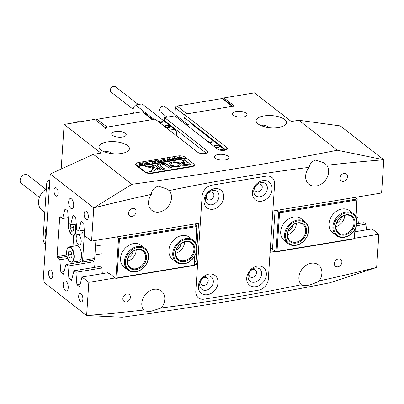 <?xml version="1.0" encoding="UTF-8"?>
<svg xmlns="http://www.w3.org/2000/svg" width="404" height="404" viewBox="0 0 404 404"><rect width="100%" height="100%" fill="white"/><g stroke="black" fill="none" stroke-linecap="round" stroke-linejoin="round"><path stroke-width="0.61" d="M210.378 192.041A4.323 3.419 127.9 0 0 206.666 195.213A4.323 3.419 127.9 0 0 207.459 199.409A4.323 3.419 127.9 0 0 209.853 199.955A4.323 3.419 127.9 0 0 213.564 196.783A4.323 3.419 127.9 0 0 212.772 192.582A4.323 3.419 127.9 0 0 210.378 192.041M253.04 269.503A4.323 3.419 127.9 0 0 249.324 272.68A4.323 3.419 127.9 0 0 250.116 276.876A4.323 3.419 127.9 0 0 252.51 277.422A4.323 3.419 127.9 0 0 256.227 274.25A4.323 3.419 127.9 0 0 255.434 270.049A4.323 3.419 127.9 0 0 253.04 269.503M204.702 277.523A4.323 3.419 127.9 0 0 200.985 280.694A4.323 3.419 127.9 0 0 201.783 284.896A4.323 3.419 127.9 0 0 204.177 285.441A4.323 3.419 127.9 0 0 207.888 282.265A4.323 3.419 127.9 0 0 207.095 278.068A4.323 3.419 127.9 0 0 204.702 277.523M258.717 184.022A4.323 3.419 127.9 0 0 255.005 187.193A4.323 3.419 127.9 0 0 255.798 191.39A4.323 3.419 127.9 0 0 258.191 191.935A4.323 3.419 127.9 0 0 261.903 188.764A4.323 3.419 127.9 0 0 261.11 184.567A4.323 3.419 127.9 0 0 258.717 184.022M71.488 198.874A5.191 2.414 -99.4 0 0 70.326 198.5A5.191 2.414 -99.4 0 0 68.66 202.823A5.191 2.414 -99.4 0 0 70.862 208.373A5.191 2.414 -99.4 0 0 72.023 208.742A5.191 2.414 -99.4 0 0 73.69 204.424A5.191 2.414 -99.4 0 0 71.488 198.874M66.024 281.194A5.191 2.414 -99.4 0 0 64.857 280.82A5.191 2.414 -99.4 0 0 63.191 285.138A5.191 2.414 -99.4 0 0 65.392 290.688A5.191 2.414 -99.4 0 0 66.554 291.062A5.191 2.414 -99.4 0 0 68.22 286.744A5.191 2.414 -99.4 0 0 66.024 281.194M86.496 211.388A4.323 2.015 -99.4 0 0 85.527 211.08A4.323 2.015 -99.4 0 0 84.138 214.675A4.323 2.015 -99.4 0 0 85.971 219.301A4.323 2.015 -99.4 0 0 86.946 219.614A4.323 2.015 -99.4 0 0 88.33 216.014A4.323 2.015 -99.4 0 0 86.496 211.388M56.378 187.941A4.323 2.015 -99.4 0 0 55.404 187.633A4.323 2.015 -99.4 0 0 54.02 191.233A4.323 2.015 -99.4 0 0 55.853 195.859A4.323 2.015 -99.4 0 0 56.823 196.167A4.323 2.015 -99.4 0 0 58.211 192.567A4.323 2.015 -99.4 0 0 56.378 187.941M81.032 293.708A4.323 2.015 -99.4 0 0 80.063 293.395A4.323 2.015 -99.4 0 0 78.674 296.996A4.323 2.015 -99.4 0 0 80.507 301.621A4.323 2.015 -99.4 0 0 81.477 301.929A4.323 2.015 -99.4 0 0 82.865 298.334A4.323 2.015 -99.4 0 0 81.032 293.708M50.909 270.261A4.323 2.015 -99.4 0 0 49.939 269.953A4.323 2.015 -99.4 0 0 48.551 273.548A4.323 2.015 -99.4 0 0 50.384 278.174A4.323 2.015 -99.4 0 0 51.353 278.487A4.323 2.015 -99.4 0 0 52.742 274.887A4.323 2.015 -99.4 0 0 50.909 270.261M228.063 156.181A7.267 2.899 3.8 0 0 219.998 154.318A7.267 2.899 3.8 0 0 214.468 156.752A7.267 2.899 3.8 0 0 215.377 158.287A7.267 2.899 3.8 0 0 223.442 160.151A7.267 2.899 3.8 0 0 228.972 157.717A7.267 2.899 3.8 0 0 228.063 156.181M126.896 293.986A4.323 3.419 127.9 0 0 123.18 297.157A4.323 3.419 127.9 0 0 123.978 301.354A4.323 3.419 127.9 0 0 126.371 301.899A4.323 3.419 127.9 0 0 130.083 298.728A4.323 3.419 127.9 0 0 129.29 294.531A4.323 3.419 127.9 0 0 126.896 293.986M344.051 173.422A4.323 3.419 127.9 0 0 340.34 176.593A4.323 3.419 127.9 0 0 341.133 180.79A4.323 3.419 127.9 0 0 343.526 181.335A4.323 3.419 127.9 0 0 347.238 178.164A4.323 3.419 127.9 0 0 346.445 173.967A4.323 3.419 127.9 0 0 344.051 173.422M132.573 208.499A4.323 3.419 127.9 0 0 128.861 211.671A4.323 3.419 127.9 0 0 129.654 215.872A4.323 3.419 127.9 0 0 132.047 216.418A4.323 3.419 127.9 0 0 135.759 213.241A4.323 3.419 127.9 0 0 134.966 209.045A4.323 3.419 127.9 0 0 132.573 208.499M338.375 258.908A4.323 3.419 127.9 0 0 334.658 262.08A4.323 3.419 127.9 0 0 335.456 266.276A4.323 3.419 127.9 0 0 337.85 266.822A4.323 3.419 127.9 0 0 341.562 263.65A4.323 3.419 127.9 0 0 340.769 259.449A4.323 3.419 127.9 0 0 338.375 258.908M246.147 113.206A7.267 2.899 3.8 0 0 238.082 111.342A7.267 2.899 3.8 0 0 232.553 113.777A7.267 2.899 3.8 0 0 233.462 115.312A7.267 2.899 3.8 0 0 241.526 117.175A7.267 2.899 3.8 0 0 247.056 114.741A7.267 2.899 3.8 0 0 246.147 113.206M125.306 133.249A7.267 2.899 3.8 0 0 117.236 131.386A7.267 2.899 3.8 0 0 111.711 133.82A7.267 2.899 3.8 0 0 112.615 135.355A7.267 2.899 3.8 0 0 120.68 137.219A7.267 2.899 3.8 0 0 126.21 134.784A7.267 2.899 3.8 0 0 125.306 133.249M268.938 127.548L267.731 126.321L263.347 125.124L261.539 125.78M284.613 119.468A15.226 6.07 3.8 0 0 267.711 115.564A15.226 6.07 3.8 0 0 256.126 120.665A15.226 6.07 3.8 0 0 258.025 123.877A15.226 6.07 3.8 0 0 274.927 127.78A15.226 6.07 3.8 0 0 286.512 122.68A15.226 6.07 3.8 0 0 284.613 119.468M111.837 153.606L110.63 152.379L106.247 151.182L104.439 151.838M127.513 145.526A15.226 6.07 3.8 0 0 110.61 141.622A15.226 6.07 3.8 0 0 99.031 146.723A15.226 6.07 3.8 0 0 100.929 149.934A15.226 6.07 3.8 0 0 117.827 153.838A15.226 6.07 3.8 0 0 129.411 148.738A15.226 6.07 3.8 0 0 127.513 145.526M319.13 280.942A13.15 10.388 127.9 0 0 318.473 264.913A13.15 10.388 127.9 0 0 311.196 263.256A13.15 10.388 127.9 0 0 300.243 272.119A13.15 10.388 127.9 0 0 301.308 284.734L301.707 285.189L307.277 285.517C311.57 284.547 315.519 283.022 319.13 280.942A1996.452 1577.529 127.9 0 0 376.649 267.433L378.856 234.234L354.606 238.254M151.293 194.38A13.15 10.388 127.9 0 0 151.949 210.408A13.15 10.388 127.9 0 0 159.227 212.065A13.15 10.388 127.9 0 0 170.18 203.202A13.15 10.388 127.9 0 0 169.114 190.587L167.488 189.183L158.509 186.199C154.343 187.264 151.939 189.991 151.293 194.38A1996.452 1577.529 127.9 0 0 93.768 207.893L91.567 241.087L84.734 235.769L83.739 223.392L81.113 221.347L78.654 231.037L76.699 229.517L75.705 217.14L73.079 215.095L70.619 224.786L68.665 223.266L67.675 210.888L65.044 208.843L62.59 218.534L60.272 216.731A1.04 0.485 80.6 0 0 60.039 216.655A1.04 0.485 80.6 0 0 59.706 217.291L57.095 256.646L66.751 255.04M309.105 167.367A13.15 10.388 127.9 0 0 309.05 184.35A13.15 10.388 127.9 0 0 316.327 186.007A13.15 10.388 127.9 0 0 327.023 177.674A13.15 10.388 127.9 0 0 326.811 165.266L324.215 162.832L315.605 160.141C312.05 161.176 309.883 163.585 309.105 167.367A1996.452 1577.529 127.9 0 0 169.114 190.587M161.317 307.954A13.15 10.388 127.9 0 0 161.373 290.971A13.15 10.388 127.9 0 0 154.096 289.315A13.15 10.388 127.9 0 0 143.395 297.647A13.15 10.388 127.9 0 0 143.607 310.055L144.238 310.959L150.182 311.575L161.317 307.954A1996.452 1577.529 127.9 0 0 301.308 284.734M376.649 267.433L329.709 282.815C263.15 296.001 193.971 307.474 122.154 317.246L86.623 315.539A1996.452 1577.529 127.9 0 0 143.607 310.055M226.71 149.632L226.851 147.536L184.179 114.322L234.33 105.999L223.952 97.925L223.861 99.323M226.851 147.536A5.191 2.071 -176.2 0 1 227.497 148.632A5.191 2.071 -176.2 0 1 224.831 150.243L224.528 150.293A5.191 2.071 -176.2 0 1 217.483 149.091L174.811 115.872L164.539 117.579L164.342 120.543A6.918 5.469 -52.1 0 1 165.1 121.872M207.075 152.889L207.212 150.793L164.539 117.579M207.212 150.793A5.191 2.071 -176.2 0 1 207.858 151.889A5.191 2.071 -176.2 0 1 205.192 153.5L204.889 153.55A5.191 2.071 -176.2 0 1 197.849 152.348L155.176 119.13L105.025 127.452L94.647 119.372L64.135 124.437L61.171 169.049M223.952 97.925L254.464 92.864L291.284 121.523L298.834 120.266L337.33 150.232C271.422 163.261 202.944 174.619 131.891 184.305L93.4 154.343L100.95 153.091L64.135 124.437M186.658 158.474L186.204 158.116M193.728 163.974A5.535 2.207 -176.2 0 1 194.374 165.11A5.535 2.207 -176.2 0 1 191.526 166.827L152.252 173.341A5.535 2.207 -176.2 0 1 144.743 172.059L136.375 165.544A5.535 2.207 -176.2 0 1 135.683 164.377A5.535 2.207 -176.2 0 1 136.476 163.337M356.055 216.483L357.909 217.933L358.363 223.594M356.929 223.831L363.989 222.66L365.943 224.185L366.398 229.846M355.04 231.729L372.018 228.917L378.856 234.234M298.834 120.266L340.289 125.917L383.8 159.782A1996.452 1577.529 127.9 0 0 326.811 165.266M275.392 251.394L270.094 252.273L268.312 279.139A10.378 8.201 -52.1 0 1 258.616 290.143A10.378 8.201 127.9 0 0 268.312 279.139L274.619 184.158A10.378 8.201 127.9 0 0 271.932 177.467A10.378 8.201 127.9 0 0 266.185 176.159A10.378 8.201 -52.1 0 1 271.932 177.467A10.378 8.201 -52.1 0 1 274.619 184.158L272.836 211.019L381.593 192.981L383.8 159.782L337.33 150.232M194.47 264.817L197.586 264.302L195.804 291.168A10.378 8.201 127.9 0 0 198.49 297.854A10.378 8.201 127.9 0 0 204.237 299.162A10.378 8.201 -52.1 0 1 198.49 297.854A10.378 8.201 -52.1 0 1 195.804 291.168L202.111 196.182A10.378 8.201 -52.1 0 1 211.807 185.184L266.185 176.159L211.807 185.184A10.378 8.201 127.9 0 0 202.111 196.182L200.328 223.048L91.567 241.087M204.237 299.162L258.616 290.143L204.237 299.162M115.256 277.957L88.824 282.34L86.623 315.539L43.112 281.674L50.263 174.023L93.768 207.893L131.891 184.305M67.029 256.409L57.53 257.984L59.848 259.787L60.842 272.165L63.468 274.21L65.928 264.519L67.882 266.039L68.872 278.417L71.503 280.462L73.957 270.771L75.912 272.291L76.906 284.669L79.532 286.714L81.992 277.023L88.824 282.34M57.53 257.984A1.04 0.485 80.6 0 1 57.095 256.646M93.4 154.343L50.263 174.023M184.179 114.322L183.982 117.286A6.918 5.469 -52.1 0 1 184.896 122.24M81.992 277.023L107.893 272.725M197.586 264.302L195.915 262.999L196.723 250.793M76.906 284.669L80.189 284.123M73.957 270.771L99.859 266.473M75.912 272.291L101.813 267.993M356.505 225.75L365.943 224.185M68.872 278.417L72.159 277.871M65.928 264.519L81.159 261.994M67.882 266.039L93.784 261.741M356.52 218.16L357.909 217.933M60.842 272.165L64.125 271.619M59.848 259.787L67.7 258.484M62.59 218.534L68.21 217.599M70.619 224.786L76.245 223.851M78.654 231.037L84.279 230.103M206.328 153.222L164.342 120.543M225.967 149.965L183.982 117.286M127.992 270.17L124.144 267.175A13.842 10.938 -52.1 0 1 121.604 253.742A13.842 10.938 -52.1 0 1 133.487 243.587A13.842 10.938 -52.1 0 1 141.148 245.334L144.996 248.329A13.842 10.938 -52.1 0 1 145.793 265.044A13.842 10.938 -52.1 0 1 129.527 271.124A13.842 10.938 -52.1 0 1 127.992 270.17A13.842 10.938 -52.1 0 1 127.194 253.454A13.842 10.938 -52.1 0 1 143.465 247.374A13.842 10.938 -52.1 0 1 144.996 248.329M176.381 249.808A7.267 5.742 127.9 0 0 181.381 243.385M176.331 262.156L172.483 259.156A13.842 10.938 -52.1 0 1 169.943 245.723A13.842 10.938 -52.1 0 1 181.825 235.572A13.842 10.938 -52.1 0 1 189.486 237.315L193.334 240.309A13.842 10.938 -52.1 0 1 196.637 245.617A13.842 10.938 -52.1 0 1 190.744 260.731A13.842 10.938 -52.1 0 1 176.331 262.156A13.842 10.938 -52.1 0 1 173.028 256.848A13.842 10.938 -52.1 0 1 178.922 241.733A13.842 10.938 -52.1 0 1 193.334 240.309M128.043 257.828A7.267 5.742 127.9 0 0 133.042 251.404M195.667 243.072L196.768 226.518L119.427 239.345L116.862 277.972L194.203 265.145L194.814 255.939M99.233 266.579L99.359 266.084L101.884 268.049L102.328 273.649M92.082 260.423L93.854 261.797L94.294 267.397M107.267 272.831L107.388 272.336L108.989 273.579L109.519 273.493M195.092 255.434L194.43 265.418L115.882 278.447L109.019 273.104L108.989 273.579M196.011 261.519L194.678 261.741M116.862 277.972L115.882 278.447L118.529 238.552L197.081 225.523L195.031 223.927M119.427 239.345L116.478 236.956M196.768 226.518L197.081 225.523L195.889 243.491M194.698 261.428L196.031 261.206M194.203 265.145L194.43 265.418M336.471 235.593L332.618 232.593A13.842 10.938 -52.1 0 1 330.078 219.16A13.842 10.938 -52.1 0 1 341.961 209.009A13.842 10.938 -52.1 0 1 349.622 210.752L353.47 213.746A13.842 10.938 -52.1 0 1 353.682 231.28A13.842 10.938 -52.1 0 1 336.643 235.724A13.842 10.938 -52.1 0 1 336.471 235.593A13.842 10.938 -52.1 0 1 336.254 218.059A13.842 10.938 -52.1 0 1 353.298 213.615A13.842 10.938 -52.1 0 1 353.47 213.746M288.133 243.607L284.28 240.612A13.842 10.938 -52.1 0 1 281.739 227.179A13.842 10.938 -52.1 0 1 293.622 217.029A13.842 10.938 -52.1 0 1 301.283 218.771L305.131 221.766A13.842 10.938 -52.1 0 1 308.186 233.694A13.842 10.938 -52.1 0 1 298.652 244.526A13.842 10.938 -52.1 0 1 288.133 243.607A13.842 10.938 -52.1 0 1 285.078 231.679A13.842 10.938 -52.1 0 1 294.612 220.847A13.842 10.938 -52.1 0 1 305.131 221.766M336.517 223.25A7.267 5.742 127.9 0 0 341.516 216.822M288.178 231.265A7.267 5.742 127.9 0 0 293.178 224.841M355.808 216.509L356.904 199.955L279.563 212.782L276.998 251.409L354.338 238.582L354.949 229.376M276.614 210.393L278.669 211.989L357.217 198.96L355.166 197.364M355.232 228.871L354.566 238.855L276.018 251.884L272.17 248.889L270.296 249.197M356.904 199.955L357.217 198.96L356.025 216.928M276.998 251.409L276.018 251.884L278.669 211.989L279.563 212.782M270.321 248.884L272.543 248.516L275.058 210.651M272.543 248.516L272.17 248.889M354.566 238.855L354.338 238.582M233.169 106.57A1.732 1.369 127.9 0 0 232.214 106.353L222.175 98.536A1.732 1.369 -52.1 0 1 223.129 98.753L232.77 106.262M174.952 114.499L175.392 107.863A1.732 1.369 -52.1 0 1 177.008 106.03L187.047 113.842L232.214 106.353M153.262 119.826A1.732 1.369 127.9 0 0 152.303 119.609L142.264 111.792A1.732 1.369 -52.1 0 1 143.223 112.009L152.863 119.513M95.763 120.246A1.732 1.369 -52.1 0 1 97.096 119.286L107.141 127.098L152.303 119.609M107.141 127.098A1.732 1.369 127.9 0 0 105.525 128.932M97.096 119.286L142.264 111.792M164.342 121.281L164.792 121.205M177.008 106.03L222.175 98.536M214.564 188.638A11.246 8.888 127.9 0 0 204.06 200.556A11.246 8.888 127.9 0 0 213.196 209.216A11.246 8.888 127.9 0 0 223.7 197.298A11.246 8.888 127.9 0 0 214.564 188.638M211.731 204.747A7.787 6.151 -52.1 0 1 205.409 198.753A7.787 6.151 -52.1 0 1 212.681 190.501A7.787 6.151 -52.1 0 1 219.003 196.496A7.787 6.151 -52.1 0 1 211.731 204.747M257.222 266.105A11.246 8.888 127.9 0 0 246.723 278.023A11.246 8.888 127.9 0 0 255.858 286.683A11.246 8.888 127.9 0 0 266.357 274.765A11.246 8.888 127.9 0 0 257.222 266.105M254.394 282.214A7.787 6.151 -52.1 0 1 248.071 276.22A7.787 6.151 -52.1 0 1 255.338 267.968A7.787 6.151 -52.1 0 1 261.666 273.962A7.787 6.151 -52.1 0 1 254.394 282.214M208.888 274.124A11.246 8.888 127.9 0 0 198.384 286.042A11.246 8.888 127.9 0 0 207.52 294.703A11.246 8.888 127.9 0 0 218.019 282.785A11.246 8.888 127.9 0 0 208.888 274.124M206.055 290.234A7.787 6.151 -52.1 0 1 199.733 284.239A7.787 6.151 -52.1 0 1 207.005 275.988A7.787 6.151 -52.1 0 1 213.327 281.982A7.787 6.151 -52.1 0 1 206.055 290.234M262.903 180.618A11.246 8.888 127.9 0 0 252.399 192.536A11.246 8.888 127.9 0 0 261.534 201.197A11.246 8.888 127.9 0 0 272.038 189.279A11.246 8.888 127.9 0 0 262.903 180.618M260.07 196.733A7.787 6.151 -52.1 0 1 253.747 190.733A7.787 6.151 -52.1 0 1 261.019 182.482A7.787 6.151 -52.1 0 1 267.342 188.481A7.787 6.151 -52.1 0 1 260.07 196.733M198.546 223.341L196.93 247.687M353.217 214.428A13.15 10.388 127.9 0 0 336.946 218.756A13.15 10.388 127.9 0 0 337.396 235.431A13.15 10.388 127.9 0 0 353.662 231.103A13.15 10.388 127.9 0 0 353.217 214.428M351.97 216.089A11.075 8.747 -52.1 0 1 352.344 230.129A11.075 8.747 -52.1 0 1 338.643 233.77A11.075 8.747 -52.1 0 1 338.269 219.731A11.075 8.747 -52.1 0 1 351.97 216.089M338.724 232.957A10.378 8.201 127.9 0 0 351.505 229.624A10.378 8.201 127.9 0 0 351.344 216.478A10.378 8.201 127.9 0 0 351.217 216.377A10.378 8.201 127.9 0 0 338.436 219.71A10.378 8.201 127.9 0 0 338.592 232.861A10.378 8.201 127.9 0 0 338.724 232.957M344.683 215.372A10.378 8.201 -52.1 0 1 335.886 226.674M295.051 221.7A13.15 10.388 127.9 0 0 285.618 237.623A13.15 10.388 127.9 0 0 298.884 244.198A13.15 10.388 127.9 0 0 308.313 228.27A13.15 10.388 127.9 0 0 295.051 221.7M295.349 223.478A11.075 8.747 -52.1 0 1 306.52 229.012A11.075 8.747 -52.1 0 1 298.581 242.42A11.075 8.747 -52.1 0 1 287.411 236.885A11.075 8.747 -52.1 0 1 295.349 223.478M298.147 241.567A10.378 8.201 127.9 0 0 305.298 233.441A10.378 8.201 127.9 0 0 303.01 224.498A10.378 8.201 127.9 0 0 295.117 223.806A10.378 8.201 127.9 0 0 287.966 231.931A10.378 8.201 127.9 0 0 290.254 240.88A10.378 8.201 127.9 0 0 298.147 241.567M296.344 223.387A10.378 8.201 -52.1 0 1 288.774 234.275A10.378 8.201 -52.1 0 1 287.547 234.689M173.957 256.828A13.15 10.388 127.9 0 0 187.754 262.443A13.15 10.388 127.9 0 0 196.379 246.157A13.15 10.388 127.9 0 0 182.583 240.542A13.15 10.388 127.9 0 0 173.957 256.828M175.725 255.984A11.075 8.747 -52.1 0 1 182.987 242.269A11.075 8.747 -52.1 0 1 194.612 247.001A11.075 8.747 -52.1 0 1 187.35 260.711A11.075 8.747 -52.1 0 1 175.725 255.984M193.688 247.021A10.378 8.201 127.9 0 0 191.208 243.041A10.378 8.201 127.9 0 0 180.401 244.107A10.378 8.201 127.9 0 0 175.982 255.444A10.378 8.201 127.9 0 0 178.457 259.424A10.378 8.201 127.9 0 0 189.269 258.358A10.378 8.201 127.9 0 0 193.688 247.021M184.547 241.935A10.378 8.201 -52.1 0 1 175.75 253.237M143.45 248.228A13.15 10.388 127.9 0 0 127.417 254.919A13.15 10.388 127.9 0 0 130.209 270.791A13.15 10.388 127.9 0 0 146.243 264.105A13.15 10.388 127.9 0 0 143.45 248.228M142.405 250.01A11.075 8.747 -52.1 0 1 144.758 263.378A11.075 8.747 -52.1 0 1 131.255 269.008A11.075 8.747 -52.1 0 1 128.906 255.641A11.075 8.747 -52.1 0 1 142.405 250.01M131.27 268.155A10.378 8.201 127.9 0 0 143.471 263.595A10.378 8.201 127.9 0 0 142.87 251.056A10.378 8.201 127.9 0 0 141.723 250.344A10.378 8.201 127.9 0 0 129.522 254.904A10.378 8.201 127.9 0 0 130.118 267.443A10.378 8.201 127.9 0 0 131.27 268.155M136.209 249.95A10.378 8.201 -52.1 0 1 127.412 261.252M71.811 262.262L79.063 261.06A7.787 3.626 -99.4 0 0 81.573 254.823A7.787 3.626 -99.4 0 0 78.497 246.455A7.787 3.626 -99.4 0 0 76.513 245.698L69.261 246.9A7.787 3.626 80.6 0 1 71.245 247.657A7.787 3.626 80.6 0 1 74.321 256.025A7.787 3.626 80.6 0 1 71.811 262.262L69.624 261.454C65.625 258.343 65.837 246.405 69.261 246.9M69.872 258.171L71.705 257.893L72.063 254.358L70.599 251.091L68.766 251.369L68.402 254.909L69.872 258.171L71.705 257.868M71.791 253.742L72.003 254.969M71.725 254.353L68.402 254.909M75.088 224.043A7.787 3.626 80.6 0 1 73.599 235.35L80.85 234.148A7.787 3.626 -99.4 0 0 83.249 230.275M70.528 224.71L70.19 227.997L71.66 231.26L73.493 230.982L73.851 227.442L72.513 224.472M73.493 230.957L71.66 231.26M73.578 226.831L73.791 228.058M73.513 227.442L70.19 227.997M78.997 235.173A5.191 2.414 -99.4 0 0 77.831 234.805A5.191 2.414 -99.4 0 0 76.164 239.123A5.191 2.414 -99.4 0 0 78.366 244.673A5.191 2.414 -99.4 0 0 79.532 245.041A5.191 2.414 -99.4 0 0 81.194 240.723A5.191 2.414 -99.4 0 0 78.997 235.173M95.884 240.37L94.682 258.449A2.767 1.288 80.6 0 1 93.794 260.136L81.709 262.14A2.767 1.288 -99.4 0 1 81.088 261.944L79.669 260.838M72.978 246.283L73.705 235.33M84.461 232.396L82.598 260.454L94.682 258.449M81.709 262.14A2.767 1.288 -99.4 0 0 82.598 260.454M149.374 171.766A1.212 0.485 3.8 0 0 150.722 172.079A1.212 0.485 3.8 0 0 151.641 171.67A1.212 0.485 3.8 0 0 151.49 171.417A1.212 0.485 3.8 0 0 150.147 171.104A1.212 0.485 3.8 0 0 149.227 171.513A1.212 0.485 3.8 0 0 149.374 171.766M151.641 171.392A1.384 0.55 3.8 0 0 150.106 171.033A1.384 0.55 3.8 0 0 149.051 171.498A1.384 0.55 3.8 0 0 149.227 171.791A1.384 0.55 3.8 0 0 150.763 172.144A1.384 0.55 3.8 0 0 151.813 171.685A1.384 0.55 3.8 0 0 151.641 171.392M145.571 166.473L153.363 168.458L151.374 170.917L152.146 171.15L154.151 170.816A1.04 0.414 3.8 0 0 154.636 170.604L157.363 167.266A1.04 0.414 3.8 0 0 157.409 167.155A1.04 0.414 3.8 0 0 157.277 166.933L154.121 164.817L152.212 165.226L154.288 166.887A1.04 0.414 -176.2 0 1 154.419 167.11A1.04 0.414 -176.2 0 1 154.373 167.221L148.339 165.978A1.04 0.414 3.8 0 0 147.389 165.933L145.571 166.473M169.594 165.251A6.227 2.485 3.8 0 0 177.124 166.812L177.351 166.584L176.25 166.004A4.151 1.656 -176.2 0 1 171.407 164.953A4.151 1.656 -176.2 0 1 170.892 164.075A4.151 1.656 -176.2 0 1 172.321 162.943L171.811 162.272L171.18 162.186A6.227 2.485 3.8 0 0 168.816 163.938A6.227 2.485 3.8 0 0 169.594 165.251M177.199 166.802L176.23 166.322A4.151 1.656 -176.2 0 1 171.387 165.266A4.151 1.656 -176.2 0 1 170.867 164.393L170.892 164.075M156.121 162.241L155.419 162.474L155.712 162.282L154.384 161.024L155.282 160.575L157.03 160.676L159.242 161.837L157.732 162.09L158.035 161.913L156.989 161.034L155.343 160.646L154.626 161.014L156.116 162.357M152.409 162.711L152.934 162.049L149.48 161.565L151.131 161.287L153.303 161.878L151.798 161.181L153.308 160.928L152.995 161.1L154.449 162.292L155.318 162.489L153.808 162.741L154.076 162.61L153.338 161.903L152.722 162.691L153.217 162.837L151.904 163.059L152.409 162.711L152.394 162.979M151.187 161.332L150.975 161.721M152.995 161.1L153.146 161.61L154.671 162.767M154.07 162.696L153.944 162.378M148.682 161.903L149.167 161.746L148.561 161.847M149.5 163.054L149.879 163.393L146.91 163.888L146.43 163.564L148.081 163.61L146.521 162.398L145.652 162.196L147.167 161.948L146.854 162.125L148.586 163.529L149.49 163.191M149.359 163.479L149.399 163.07M145.556 163.171L145.743 163.862L144.784 164.266L142.036 163.756L141.738 163.282L142.763 162.65L145.556 163.171L145.723 164.181M186.355 158.519L186.209 158.07L137.87 166.089L136.698 165.18L136.658 165.766M186.209 158.07L185.037 157.161A5.191 2.071 3.8 0 0 177.992 155.959L138.718 162.474A5.191 2.071 3.8 0 0 136.052 164.085A5.191 2.071 3.8 0 0 136.698 165.18M139.466 164.605L140.718 163.918L139.259 163.256L140.769 163.009L140.461 163.191L141.91 164.372L142.779 164.569L141.445 164.792L139.314 164.367M162.024 160.439L162.206 161.13L161.252 161.534L158.504 161.024L158.201 160.55L159.232 159.918L162.024 160.439L162.186 161.448M163.176 160.767L165.1 160.787L164.236 160.115L163.307 160.534L162.666 160.034L164.155 160.05L162.676 159.373L164.186 159.126L163.873 159.297L165.327 160.489L166.19 160.686L163.575 161.12L163.171 160.848M163.585 160.226L163.408 160.519M163.852 159.615L163.873 159.307L165.544 160.959M164.847 159.221L165.332 159.065L164.726 159.166M168.604 160.237L167.539 160.413L167.801 160.242L167.12 158.61L169.21 159.393L168.872 158.317L172.528 159.636L171.195 159.858L171.362 159.656L169.135 158.722L169.589 159.545L170.907 159.903L169.503 160.136L169.695 159.923L167.534 159.004L168.079 160.201L168.599 160.287M173.69 159.393L172.624 159.57L172.887 159.398L172.205 157.767L174.296 158.55L173.962 157.474L177.614 158.792L176.28 159.014L176.447 158.812L174.22 157.878L174.674 158.701L175.993 159.06L174.589 159.292L174.781 159.08L172.619 158.161L173.165 159.358L173.685 159.444M178.775 158.55L177.709 158.727L177.972 158.555L177.29 156.924L179.381 157.706L179.048 156.631L182.699 157.949L181.366 158.171L181.532 157.969L179.305 157.035L179.76 157.858L181.078 158.216L179.674 158.449L179.866 158.237L177.704 157.318L178.25 158.514L178.77 158.6M181.371 158.171L182.118 158.201M186.188 158.388L137.85 166.408L138.35 166.796L138.37 166.483L186.709 158.464L193.405 163.676A5.191 2.071 3.8 0 1 194.051 164.771L193.981 165.852M138.37 166.483L145.066 171.69A5.191 2.071 3.8 0 0 152.106 172.892L191.38 166.377A5.191 2.071 3.8 0 0 194.051 164.771M182.527 164.847L182.366 165.064L183.295 165.792L183.871 165.887L190.148 164.847A1.04 0.414 3.8 0 0 190.678 164.524A1.04 0.414 3.8 0 0 190.552 164.307L189.345 163.716L182.527 164.847L182.492 165.165M184.618 161.969L181.199 162.731L182.699 163.554L188.224 162.539L184.896 159.903L182.643 160.085L182.482 160.307L184.598 162.287L181.325 162.832M160.418 165.67A1.732 0.692 -176.2 0 1 160.201 165.302A1.732 0.692 -176.2 0 1 160.984 164.787L161.151 164.529L159.676 163.736A4.5 1.793 3.8 0 0 157.439 165.12A4.5 1.793 3.8 0 0 157.999 166.069L162.716 169.397L164.569 168.897L160.418 165.67L160.398 165.983A1.732 0.692 -176.2 0 1 160.181 165.62L160.201 165.302M177.745 165.756L178.255 166.433L178.886 166.519A6.227 2.485 3.8 0 0 181.244 164.761A6.227 2.485 3.8 0 0 172.942 161.893L172.715 162.12L173.816 162.696A4.151 1.656 -176.2 0 1 179.174 164.625A4.151 1.656 -176.2 0 1 177.745 165.756L177.725 166.019M160.479 169.766L160.641 169.549L159.035 168.301L158.469 168.205L156.565 168.614L158.222 169.953L160.479 169.766L159.014 168.614L156.747 168.801L156.777 168.483M162.655 164.509A1.732 0.692 -176.2 0 1 164.948 164.918L169.094 168.145L171.347 167.963L171.513 167.746L167.367 164.514A4.5 1.793 3.8 0 0 161.337 163.463L161.166 163.686L162.655 164.509M149.854 171.528L150.611 171.574L150.131 171.352L150.631 171.271L151.303 171.791L149.854 171.528M137.85 166.408L137.87 166.089M171.362 167.963L167.347 164.832A4.5 1.793 3.8 0 0 161.317 163.777L161.292 163.782M172.271 162.958L171.155 162.499A6.227 2.485 3.8 0 0 168.822 164.095M179.174 164.625L179.154 164.943A4.151 1.656 -176.2 0 1 177.775 166.059M181.224 164.923A6.227 2.485 3.8 0 0 172.922 162.206L172.841 162.216M164.413 169.114L160.398 165.983M161.044 164.776L159.656 164.054A4.5 1.793 3.8 0 0 157.449 165.281M188.022 162.671L184.875 160.221L182.608 160.403M154.363 167.312A1.04 0.414 -176.2 0 1 154.399 167.428A1.04 0.414 -176.2 0 1 154.353 167.534L154.177 167.751L154.197 167.438M157.323 167.312A1.04 0.414 3.8 0 0 157.257 167.251L154.661 165.231L152.394 165.418M153.363 168.458L151.48 171.054M154.177 167.751L148.319 166.291A1.04 0.414 3.8 0 0 147.364 166.251L145.682 166.534M190.592 164.675A1.04 0.414 3.8 0 0 190.526 164.62L189.325 164.029L182.507 165.16M150.919 171.811L150.374 171.781L150.914 171.857M150.364 171.887L150.586 171.604M140.097 163.433L140.446 163.373M142.203 164.862L140.607 163.691L140.461 163.191M139.446 164.923L140.042 164.312M140.294 164.347L140.062 164.832M141.658 164.65L140.799 163.979L140.052 164.494L141.653 164.756M140.031 164.807L140.314 164.029M141.764 163.443L142.213 163.105L143.743 164.165L145.319 164.044M144.657 163.07L145.536 163.484M145.314 164.13L144.96 163.277L142.854 162.716L142.193 163.418L142.885 164.15M142.582 163.943L142.602 163.625M146.49 162.373L146.844 162.312M148.319 163.65L146.854 162.125M152.389 163.024L152.667 162.378M152.646 162.696L152.934 162.049M150.692 161.676L150.96 161.63M152.631 161.353L152.985 161.297M152.975 161.418L152.995 161.115L152.975 161.418M156.848 160.933L157.03 160.676M157.01 160.994L158.358 161.959L158.378 161.64M154.626 161.014L154.611 161.363M155.712 162.322L156.101 162.559M158.232 160.711L158.681 160.373L160.206 161.438L161.787 161.312M161.125 160.338L162.004 160.757M161.777 161.398L161.428 160.545L159.317 159.984L158.661 160.691L159.353 161.418M159.05 161.211L159.07 160.898M163.509 159.55L163.857 159.489M167.236 158.888L167.256 158.59M167.246 158.908L167.529 159.024M169.19 159.691L169.21 159.393M168.811 158.646L168.872 158.317M168.852 158.636L169.135 158.752M171.352 159.651L171.947 159.888M169.559 159.848L169.135 158.722M169.569 159.853L169.589 159.545M170.099 160.04L170.119 159.767M168.059 160.519L167.534 159.004M172.326 158.045L172.346 157.742M172.331 158.065L172.614 158.181M174.276 158.848L174.296 158.55M173.897 157.802L173.962 157.474M173.937 157.792L174.22 157.908M176.442 158.807L177.033 159.045M174.674 158.701L174.22 157.878M175.184 159.196L175.205 158.923M173.144 159.676L172.619 158.161M177.412 157.201L177.432 156.898M177.417 157.222L177.699 157.338M179.366 158.004L179.381 157.706M178.982 156.954L179.048 156.631M179.023 156.949L179.305 157.065M179.76 157.858L179.305 157.035M180.27 158.353L180.29 158.08M178.23 158.833L177.704 157.318M46.349 188.875A13.842 10.938 127.9 0 0 44.985 189.829A13.842 10.938 127.9 0 0 42.132 210.464L44.778 212.524M39.446 197.41L21.508 183.446A5.191 4.101 -52.1 0 1 22.579 175.71A5.191 4.101 -52.1 0 1 27.881 175.255L45.819 189.218M49.778 181.27L49.505 181.058A5.191 2.414 -99.4 0 0 48.344 180.684A5.191 2.414 -99.4 0 0 46.682 183.85L43.107 237.678A5.191 2.414 -99.4 0 0 45.304 244.38L45.576 244.592M49.44 186.396A10.378 4.833 -99.4 0 0 48.647 198.303M46.707 227.553A10.378 4.833 -99.4 0 0 45.915 239.466M167.094 117.155L160.615 112.11A3.459 2.732 -52.1 0 1 159.721 109.883A3.459 2.732 -52.1 0 1 161.671 106.717A3.459 2.732 -52.1 0 1 164.867 106.651L187.678 124.407M211.913 141.405A1.732 0.692 3.8 0 0 209.994 140.961A1.732 0.692 3.8 0 0 208.676 141.536A1.732 0.692 3.8 0 0 208.893 141.905A1.732 0.692 3.8 0 0 210.812 142.349A1.732 0.692 3.8 0 0 212.13 141.769A1.732 0.692 3.8 0 0 211.913 141.405M225.068 150.197A6.227 4.924 127.9 0 0 224.301 149.404L191.668 124.008A6.227 4.924 127.9 0 0 191.37 123.796L186.108 124.669M224.301 149.404A6.227 4.924 127.9 0 0 224.003 149.197L191.37 123.796M215.357 147.43L218.044 147.601L219.584 146.662L218.135 145.531L215.145 145.344L213.761 146.192M224.003 149.197L219.352 149.965M215.024 147.172L215.145 145.344M217.998 147.596L218.135 145.531M133.103 109.242L111.231 92.218A3.459 2.732 -52.1 0 1 110.332 89.986A3.459 2.732 -52.1 0 1 112.282 86.82A3.459 2.732 -52.1 0 1 115.483 86.754L138.294 104.51M162.529 121.508A1.732 0.692 3.8 0 0 160.61 121.064A1.732 0.692 3.8 0 0 159.292 121.644A1.732 0.692 3.8 0 0 159.509 122.008A1.732 0.692 3.8 0 0 161.428 122.452A1.732 0.692 3.8 0 0 162.746 121.872A1.732 0.692 3.8 0 0 162.529 121.508M176.109 135.426A6.227 4.924 127.9 0 0 174.917 129.507L142.284 104.111A6.227 4.924 127.9 0 0 141.986 103.899L135.542 104.969A6.227 4.924 127.9 0 0 133.022 109.923A6.227 4.924 127.9 0 0 133.891 113.181M174.917 129.507A6.227 4.924 127.9 0 0 174.619 129.3L141.986 103.899M165.973 127.533L168.66 127.704L170.2 126.765L168.751 125.639L165.761 125.447L164.377 126.295M153.99 119.326L135.542 104.969M174.619 129.3L169.357 130.169M165.64 127.28L165.761 125.447M168.614 127.699L168.751 125.639M80.048 121.796A13.842 10.938 127.9 0 0 79.578 121.74A13.842 10.938 127.9 0 0 73.265 122.922M60.767 217.115L59.706 217.291M184.153 114.686L175.392 107.863M69.554 261.247A7.439 3.464 -99.4 0 0 73.796 257.858A7.439 3.464 -99.4 0 0 70.912 248.016A7.439 3.464 -99.4 0 0 66.67 251.404A7.439 3.464 -99.4 0 0 69.554 261.247M68.665 223.245A7.439 3.464 -99.4 0 0 71.341 234.335A7.439 3.464 -99.4 0 0 75.22 232.775A7.439 3.464 -99.4 0 0 74.609 224.124M145.066 171.69L145.026 172.261M152.106 172.892L152.076 173.367M191.38 166.377L191.35 166.857M161.317 163.777L161.337 163.463M167.347 164.832L167.367 164.514M158.449 168.518L158.469 168.205M159.014 168.614L159.035 168.301M171.786 162.585L171.811 162.272M171.155 162.499L171.18 162.186M176.23 166.322L176.25 166.004M176.725 166.428L176.745 166.11M172.922 162.206L172.942 161.893M159.656 164.054L159.676 163.736M160.237 164.15L160.257 163.832M181.34 162.827L181.361 162.509M182.623 160.403L182.643 160.085M184.305 160.125L184.325 159.807M184.875 160.221L184.896 159.903M154.353 167.534L154.373 167.221M152.404 165.413L152.429 165.1M154.096 165.135L154.121 164.817M154.661 165.231L154.681 164.913M157.257 167.251L157.277 166.933M145.753 166.519L145.773 166.201M147.364 166.251L147.389 165.933M148.319 166.291L148.339 165.978M189.325 164.029L189.345 163.716M189.895 164.13L189.915 163.812M190.526 164.62L190.552 164.307M140.607 163.691L140.627 163.373M141.89 164.691L141.91 164.372M147.006 162.63L147.026 162.312M154.429 162.61L154.449 162.292M157.585 161.358L157.605 161.039M155.787 162.383L155.808 162.065M165.307 160.807L165.327 160.489M171.574 159.742L171.599 159.423M167.923 160.302L167.943 159.989M176.664 158.898L176.684 158.58M173.008 159.459L173.028 159.146M181.749 158.055L181.77 157.737M178.093 158.615L178.119 158.302M49.798 181.007L49.505 181.058M101.985 253.747L94.915 254.924M100.571 245.218L95.506 246.056M68.65 223.043L68.801 229.442L71.412 234.542L73.599 235.35M151.626 171.937L151.641 171.67M136.052 164.085L135.981 165.165M154.399 167.428L154.419 167.11M149.207 171.776L149.227 171.513M150.333 171.72L150.313 172.038M139.915 164.282L139.895 164.595M149.5 163.236L149.48 163.554M150.975 161.423L150.955 161.741M154.116 162.559L154.096 162.873M152.717 162.711L152.697 163.029M163.317 160.358L163.297 160.676M163.873 159.307L163.852 159.62M171.392 159.706L171.372 160.024M169.736 159.989L169.715 160.302M176.477 158.863L176.457 159.181M174.821 159.146L174.801 159.459M181.563 158.02L181.542 158.338M179.906 158.302L179.886 158.615M48.344 180.684L49.833 180.436"/></g></svg>
